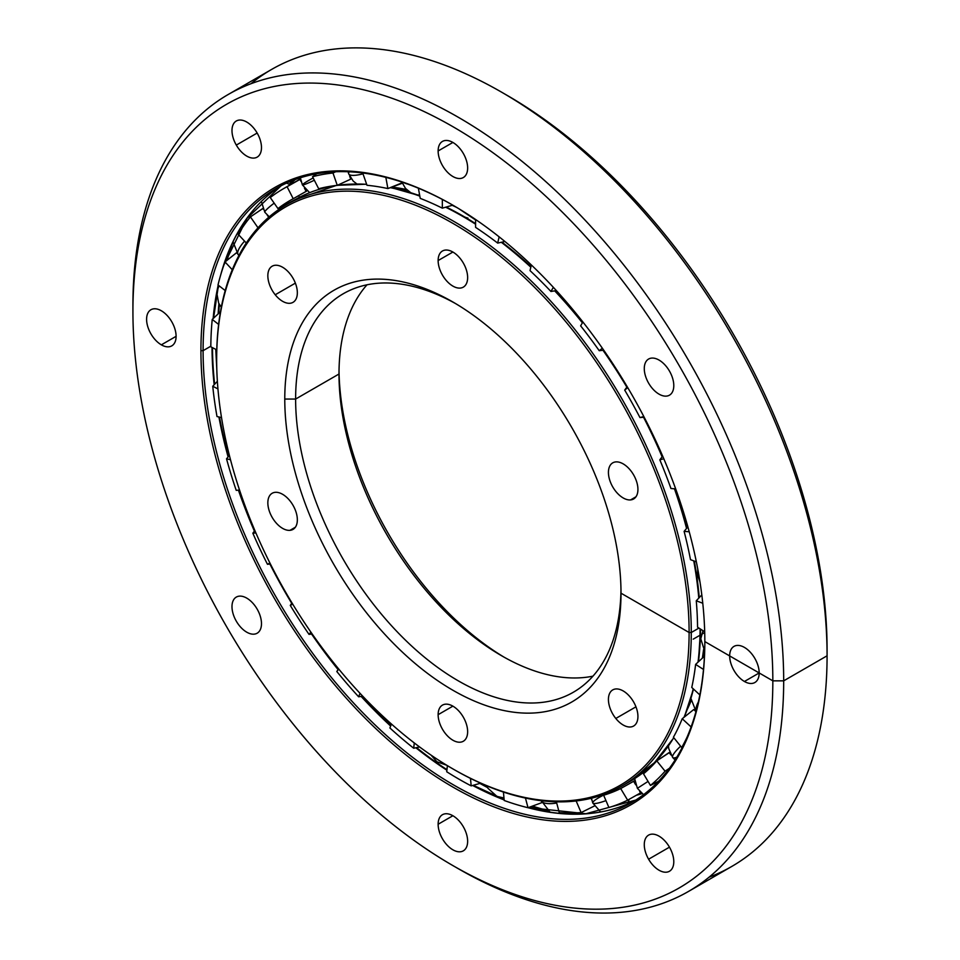 <?xml version="1.0" encoding="UTF-8"?>
<svg xmlns="http://www.w3.org/2000/svg" width="960" height="960" viewBox="0 0 960 960"><rect width="100%" height="100%" fill="white"/><g stroke="black" fill="none" stroke-linecap="round" stroke-linejoin="round"><path stroke-width="1.44" d="M698.364 701.952A19.176 7.428 132.7 0 0 696.156 710.856A19.176 7.428 -47.3 0 1 698.364 701.952M680.628 746.208A19.176 4.056 141.2 0 0 672.708 757.524A19.176 4.056 -38.8 0 1 680.628 746.208M676.824 757.176A19.176 4.056 -38.8 0 1 672.708 757.524L675.084 759.984M648.06 781.404L637.38 788.316L648.06 781.404M600.612 811.932L592.788 803.004A19.176 3.168 -23.2 0 0 605.952 800.628A19.176 3.168 156.8 0 1 592.788 803.004A19.176 3.168 156.8 0 1 599.088 797.508A19.176 3.168 156.8 0 1 604.452 794.688M556.704 803.016A19.176 6.612 165.1 0 1 541.308 800.712A19.176 6.612 -14.9 0 0 556.704 803.016M239.064 255.204A19.176 5.784 -42.9 0 1 238.2 254.676A19.176 5.784 -42.9 0 1 244.572 241.152A19.176 5.784 137.1 0 0 238.2 254.676L233.064 241.896M269.268 216.804L264.828 212.268A19.176 2.268 -34.8 0 1 274.176 203.148A19.176 2.268 145.2 0 0 264.828 212.268L261.396 201.492M300.348 177.792L302.388 184.908A19.176 1.368 -27.1 0 0 314.34 180.24A19.176 1.368 152.9 0 1 302.388 184.908A19.176 1.368 152.9 0 1 309.06 180.24A19.176 1.368 152.9 0 1 313.164 177.948M348.084 171.756L348.684 173.844A19.176 4.92 -19.2 0 0 363.012 173.844A19.176 4.92 160.8 0 1 348.684 173.844A19.176 4.92 160.8 0 1 349.272 171.804M404.28 182.868A19.176 8.22 -10.4 0 0 407.616 184.044A19.176 8.22 169.6 0 1 404.28 182.868M548.136 810.816A365.592 211.068 60 0 1 532.032 806.256A365.592 211.068 -120 0 0 548.136 810.816M487.404 787.236A365.592 211.068 60 0 1 480.192 783.312A365.592 211.068 -120 0 0 487.404 787.236M479.868 783.396A365.532 211.044 -120 0 0 487.584 787.596A365.532 211.044 60 0 1 479.868 783.396M531.72 806.364A365.532 211.044 -120 0 0 548.508 811.092A365.532 211.044 60 0 1 531.72 806.364M218.388 313.692A365.592 211.068 60 0 1 219.12 304.032A365.592 211.068 -120 0 0 218.388 313.692M226.788 260.52A365.592 211.068 60 0 1 231.696 244.824A365.592 211.068 -120 0 0 226.788 260.52M230.868 246.672A365.532 211.044 -120 0 0 226.536 260.724A365.532 211.044 60 0 1 230.868 246.672M218.928 303.66A365.532 211.044 -120 0 0 218.136 313.92A365.532 211.044 60 0 1 218.928 303.66M636.396 795.252A355.248 205.104 -120 0 0 642.096 793.632A355.248 205.104 60 0 1 636.396 795.252M641.472 793.128A354.78 204.828 60 0 1 638.784 793.908A354.78 204.828 -120 0 0 641.472 793.128M232.944 242.16A365.532 211.044 -120 0 0 227.148 260.232A365.532 211.044 60 0 1 232.944 242.16M219.384 304.5A365.532 211.044 -120 0 0 218.712 313.38A365.532 211.044 60 0 1 219.384 304.5M289.14 184.164A355.248 205.104 60 0 1 293.652 180.132A355.248 205.104 -120 0 0 289.14 184.164M212.556 353.304A355.248 205.104 -120 0 0 214.632 384.24A355.248 205.104 60 0 1 212.556 353.304A355.248 205.104 60 0 1 212.472 347.652L212.556 353.304M219.492 417.108A355.248 205.104 -120 0 0 228.564 456.372A355.248 205.104 60 0 1 219.492 417.108M239.04 490.092A355.248 205.104 -120 0 0 254.832 530.58A355.248 205.104 60 0 1 239.04 490.092M320.208 645.204A355.248 205.104 -120 0 0 338.472 669.12A355.248 205.104 60 0 1 320.208 645.204M361.836 696.288A355.248 205.104 -120 0 0 390.852 725.484A355.248 205.104 60 0 1 361.836 696.288M416.532 747.612A355.248 205.104 -120 0 0 446.952 769.68A355.248 205.104 60 0 1 416.532 747.612M472.656 785.46A354.78 204.828 -120 0 0 504.156 799.92A354.78 204.828 60 0 1 472.656 785.46M528.036 807.708A354.78 204.828 -120 0 0 635.76 800.076A354.78 204.828 60 0 1 528.036 807.708M579.636 814.164A355.248 205.104 60 0 1 528.456 807.564L585.984 813.732L635.76 800.076M504.12 799.548A355.248 205.104 60 0 1 473.244 785.292L504.12 799.536M446.892 770.22A354.78 204.828 60 0 1 415.86 747.768A354.78 204.828 -120 0 0 446.892 770.22M390.636 726.06A354.78 204.828 60 0 1 361.128 696.408A354.78 204.828 -120 0 0 390.636 726.06M338.1 669.636A354.78 204.828 60 0 1 311.568 634.056A354.78 204.828 -120 0 0 338.1 669.636M291.732 603.36A354.78 204.828 60 0 1 269.904 564.048A354.78 204.828 -120 0 0 291.732 603.36M254.412 531.144A354.78 204.828 60 0 1 238.416 490.152A354.78 204.828 -120 0 0 254.412 531.144M228.108 456.924A354.78 204.828 60 0 1 218.904 416.976A354.78 204.828 -120 0 0 228.108 456.924M214.164 384.732A354.78 204.828 60 0 1 212.016 347.424A354.78 204.828 -120 0 0 214.164 384.732M210.816 346.212L203.1 350.664A354.78 204.828 -120 0 0 357.96 707.7A354.78 204.828 -120 0 0 631.356 802.752A354.78 204.828 -120 0 0 704.832 640.956A354.78 204.828 60 0 1 453.696 785.016A354.78 204.828 60 0 1 203.1 350.664L200.928 350.664A356.316 205.716 -120 0 0 452.88 787.056A356.316 205.716 -120 0 0 704.832 641.592L704.832 641.592A356.316 205.716 60 0 1 452.88 787.056A356.316 205.716 60 0 1 200.928 350.664A356.316 205.716 60 0 1 452.88 205.188A356.316 205.716 60 0 1 704.832 641.592A356.316 205.716 -120 0 0 452.892 205.2A356.316 205.716 -120 0 0 200.928 350.664L203.1 350.664A354.78 204.828 60 0 1 453.432 205.512A354.78 204.828 -120 0 0 276.576 188.244A354.78 204.828 -120 0 0 203.1 350.664L210.816 346.212M250.944 83.736A460.152 265.668 60 0 1 501.696 92.232A460.152 265.668 60 0 1 827.076 655.8L783.684 680.844L772.836 680.844L783.684 680.844A460.152 265.668 -120 0 0 458.304 117.276A460.152 265.668 -120 0 0 132.924 305.136L132.924 311.4A452.484 261.24 60 0 1 452.88 126.672A452.484 261.24 60 0 1 772.836 680.844A452.484 261.24 60 0 1 452.88 865.572A452.484 261.24 60 0 1 132.924 311.4L132.924 305.136A460.152 265.668 60 0 1 228.228 94.488A460.152 265.668 60 0 1 582.828 217.764A460.152 265.668 60 0 1 783.684 680.844L827.076 655.8A460.152 265.668 -120 0 0 626.208 192.72A460.152 265.668 -120 0 0 271.62 69.432L228.228 94.488M504.42 93.816A452.484 261.24 60 0 1 827.076 649.536L827.076 655.8L827.076 649.536A452.484 261.24 -120 0 0 507.12 95.364L501.696 92.232M648.6 359.04L648.6 359.04A20.856 12.048 -120 0 0 648.6 383.124A20.856 12.048 -120 0 0 669.468 395.172L669.468 395.172A20.856 12.048 -120 0 0 669.468 371.076A20.856 12.048 -120 0 0 648.6 359.04L648.6 359.04A20.856 12.048 60 0 1 669.468 371.076A20.856 12.048 60 0 1 669.468 395.172A20.856 12.048 60 0 1 648.6 383.124A20.856 12.048 60 0 1 648.6 359.04M744.42 647.412A20.856 12.048 -120 0 0 733.992 646.38A20.856 12.048 -120 0 0 730.8 663.096A20.856 12.048 -120 0 0 744.42 681.48L759.18 672.96L744.42 681.48A20.856 12.048 -120 0 0 754.86 682.512A20.856 12.048 -120 0 0 758.052 665.796A20.856 12.048 -120 0 0 744.42 647.412A20.856 12.048 60 0 1 759.18 672.96A20.856 12.048 60 0 1 744.42 681.48A20.856 12.048 60 0 1 729.672 655.932A20.856 12.048 60 0 1 744.42 647.412M452.88 142.452L438.132 150.96A20.856 12.048 -120 0 0 447.24 171.96A20.856 12.048 -120 0 0 463.32 177.552A20.856 12.048 -120 0 0 467.64 168A20.856 12.048 -120 0 0 458.532 147A20.856 12.048 -120 0 0 442.452 141.42A20.856 12.048 -120 0 0 438.132 150.96L452.88 142.452M669.468 847.164A20.856 12.048 -120 0 0 648.6 835.116A20.856 12.048 -120 0 0 648.6 859.212L669.468 847.164L648.6 859.212A20.856 12.048 -120 0 0 669.468 871.248A20.856 12.048 -120 0 0 669.468 847.164A20.856 12.048 60 0 1 669.468 871.248A20.856 12.048 60 0 1 648.6 859.212A20.856 12.048 60 0 1 648.6 835.116A20.856 12.048 60 0 1 669.468 847.164M257.16 133.044L236.304 145.08A20.856 12.048 -120 0 0 257.16 157.128A20.856 12.048 -120 0 0 257.16 133.044A20.856 12.048 -120 0 0 236.304 120.996A20.856 12.048 -120 0 0 236.304 145.08L257.16 133.044A20.856 12.048 60 0 1 257.16 157.128A20.856 12.048 60 0 1 236.304 145.08A20.856 12.048 60 0 1 236.304 120.996A20.856 12.048 60 0 1 257.16 133.044M467.64 841.284A20.856 12.048 -120 0 0 458.532 820.296A20.856 12.048 -120 0 0 442.452 814.704A20.856 12.048 -120 0 0 438.132 824.256L452.88 815.736L438.132 824.256A20.856 12.048 -120 0 0 447.24 845.244A20.856 12.048 -120 0 0 463.32 850.836A20.856 12.048 -120 0 0 467.64 841.284A20.856 12.048 60 0 1 452.88 849.804A20.856 12.048 60 0 1 438.132 824.256A20.856 12.048 60 0 1 452.88 815.736A20.856 12.048 60 0 1 467.64 841.284M257.16 633.216A20.856 12.048 -120 0 0 257.16 609.12A20.856 12.048 -120 0 0 236.304 597.084L236.304 597.084A20.856 12.048 -120 0 0 236.304 621.168A20.856 12.048 -120 0 0 257.16 633.216L257.16 633.216A20.856 12.048 60 0 1 236.304 621.168A20.856 12.048 60 0 1 236.304 597.084A20.856 12.048 60 0 1 257.16 609.12A20.856 12.048 60 0 1 257.16 633.216M176.1 336.324L161.34 344.832A20.856 12.048 -120 0 0 171.78 345.876A20.856 12.048 -120 0 0 174.972 329.16A20.856 12.048 -120 0 0 161.34 310.776A20.856 12.048 -120 0 0 150.912 309.744A20.856 12.048 -120 0 0 147.72 326.46A20.856 12.048 -120 0 0 161.34 344.832L176.1 336.324M295.38 179.484A354.78 204.828 -120 0 0 289.764 184.488A354.78 204.828 60 0 1 295.38 179.484M452.88 865.572L458.304 868.704A460.152 265.668 -120 0 0 783.684 680.844A460.152 265.668 60 0 1 688.38 891.504L731.772 866.448A460.152 265.668 -120 0 0 827.076 655.8A460.152 265.668 60 0 1 709.056 877.2M688.38 891.504A460.152 265.668 60 0 1 455.58 867.12M827.076 649.536L827.076 655.8L783.684 680.844L772.836 680.844A452.484 261.24 -120 0 0 452.88 126.672A452.484 261.24 -120 0 0 132.924 311.4A452.484 261.24 -120 0 0 452.88 865.584A452.484 261.24 -120 0 0 772.836 680.844L704.832 641.592M161.34 310.776A20.856 12.048 60 0 1 176.1 336.324A20.856 12.048 60 0 1 161.34 344.832A20.856 12.048 60 0 1 146.592 319.284A20.856 12.048 60 0 1 161.34 310.776M467.64 168A20.856 12.048 60 0 1 452.88 176.508A20.856 12.048 60 0 1 438.132 150.96A20.856 12.048 60 0 1 452.88 142.452A20.856 12.048 60 0 1 467.64 168M213.144 318.576A354.78 204.828 60 0 1 218.208 285.108A354.78 204.828 -120 0 0 213.144 318.576M220.692 274.968A354.78 204.828 60 0 1 281.088 185.772A354.78 204.828 -120 0 0 220.692 274.968M213.576 318.18A355.248 205.104 60 0 1 218.46 285.312L213.576 318.168M223.512 266.172A355.248 205.104 60 0 1 240.84 227.328M547.632 810.42A365.532 211.044 60 0 1 532.464 806.1A365.532 211.044 -120 0 0 547.632 810.42M487.176 786.756A365.532 211.044 60 0 1 480.624 783.18A365.532 211.044 -120 0 0 487.176 786.756M688.188 706.944A324.648 187.44 -120 0 0 691.02 700.344A324.648 187.44 60 0 1 688.188 706.944M702.588 657.936A324.648 187.44 -120 0 0 703.74 649.908A324.648 187.44 60 0 1 702.588 657.936M703.56 649.608A324.696 187.464 60 0 1 702.336 658.176A324.696 187.464 -120 0 0 703.56 649.608M690.996 700.008A324.696 187.464 60 0 1 688.704 705.432A324.696 187.464 -120 0 0 690.996 700.008M454.5 206.136A324.648 187.44 -120 0 0 452.52 205.224A324.648 187.44 60 0 1 454.5 206.136M406.872 189.852A324.648 187.44 -120 0 0 391.32 187.296A324.648 187.44 60 0 1 406.872 189.852M391.008 187.404A324.696 187.464 60 0 1 407.112 190.08A324.696 187.464 -120 0 0 391.008 187.404M452.196 205.32A324.696 187.464 60 0 1 456.672 207.42A324.696 187.464 -120 0 0 452.196 205.32M620.976 590.016A230.076 132.84 60 0 1 456.96 680.064A230.076 132.84 60 0 1 295.62 399.06L284.772 399.06A237.744 137.268 -120 0 0 452.88 690.24A237.744 137.268 -120 0 0 621 593.184A237.744 137.268 60 0 1 452.88 690.24A237.744 137.268 60 0 1 284.772 399.06A237.744 137.268 60 0 1 452.88 302.004A237.744 137.268 60 0 1 621 593.184A237.744 137.268 -120 0 0 452.892 302.004A237.744 137.268 -120 0 0 284.772 399.06L295.62 399.06A230.076 132.84 -120 0 0 396.048 630.612A230.076 132.84 -120 0 0 573.348 692.244A230.076 132.84 -120 0 0 620.976 590.016M452.88 768.888L453.972 769.524A335.604 193.764 -120 0 0 691.284 632.508L689.112 632.508L691.284 632.508A335.604 193.764 -120 0 0 453.972 221.472A335.604 193.764 -120 0 0 216.66 358.488L216.66 359.736A334.068 192.876 60 0 1 452.88 223.356A334.068 192.876 60 0 1 689.112 632.508A334.068 192.876 60 0 1 452.88 768.888A334.068 192.876 60 0 1 216.66 359.736L216.66 358.488A335.604 193.764 60 0 1 286.164 204.852A335.604 193.764 60 0 1 544.788 294.768A335.604 193.764 60 0 1 691.284 632.508L698.94 628.08L691.284 632.508A335.604 193.764 60 0 1 621.768 786.144A335.604 193.764 60 0 1 453.42 769.2M698.784 598.116A335.604 193.764 -120 0 0 693.744 560.868A335.604 193.764 60 0 1 698.784 598.116M686.556 528.456A335.604 193.764 -120 0 0 674.46 488.796A335.604 193.764 60 0 1 686.556 528.456M662.124 456.852A335.604 193.764 -120 0 0 643.536 417.24A335.604 193.764 60 0 1 662.124 456.852M626.832 387.144A335.604 193.764 -120 0 0 602.952 350.256A335.604 193.764 60 0 1 626.832 387.144M582.408 322.836A335.604 193.764 -120 0 0 554.7 290.856A335.604 193.764 60 0 1 582.408 322.836M530.832 267.204A335.604 193.764 -120 0 0 501.324 242.292A335.604 193.764 60 0 1 530.832 267.204M475.584 224.196A335.604 193.764 -120 0 0 462.768 216.396A335.604 193.764 -120 0 0 445.62 207.204A335.604 193.764 60 0 1 462.768 216.396A335.604 193.764 60 0 1 475.584 224.196M419.82 196.128A335.604 193.764 -120 0 0 390.336 187.656A335.604 193.764 60 0 1 419.82 196.128M366.672 184.38A335.604 193.764 -120 0 0 294.972 199.776A335.604 193.764 -120 0 0 290.628 202.416A335.604 193.764 60 0 1 294.972 199.776A335.604 193.764 60 0 1 366.672 184.38M673.536 738.036A335.136 193.488 -120 0 0 673.764 737.664A335.604 193.764 60 0 1 630.576 781.068A335.604 193.764 -120 0 0 673.752 737.664M684.204 717.156A335.136 193.488 -120 0 0 693.456 689.04L684.312 717.072M698.448 661.788A335.136 193.488 -120 0 0 700.524 629.1L698.448 661.776M699.252 597.636A335.136 193.488 -120 0 0 694.344 561.096A335.136 193.488 60 0 1 699.252 597.636M687.012 527.904A335.136 193.488 -120 0 0 675.12 488.844A335.136 193.488 60 0 1 687.012 527.904M662.556 456.276A335.136 193.488 -120 0 0 650.484 429.708A335.136 193.488 60 0 1 662.556 456.276M609.204 358.2A335.136 193.488 -120 0 0 603.66 350.172A335.136 193.488 60 0 1 609.204 358.2M582.732 322.26A335.136 193.488 -120 0 0 555.396 290.748A335.136 193.488 60 0 1 582.732 322.26M530.976 266.568A335.136 193.488 -120 0 0 501.984 242.148A335.136 193.488 60 0 1 530.976 266.568M475.584 223.632A335.136 193.488 -120 0 0 473.112 222.072A335.136 193.488 -120 0 0 463.548 216.324A1.536 0.888 120 0 0 463.536 216.324A1.536 0.888 120 0 0 462.768 216.396A1.536 0.888 -60 0 1 463.536 216.324A335.136 193.488 60 0 1 473.112 222.072A335.136 193.488 60 0 1 475.584 223.632M700.08 628.812A335.604 193.764 60 0 1 698.028 662.16A335.604 193.764 -120 0 0 700.08 628.812M693.228 688.824A335.604 193.764 60 0 1 683.976 717.336A335.604 193.764 -120 0 0 693.228 688.824M464.268 216.744A38.352 22.14 120 0 0 467.916 218.052A38.352 22.14 -60 0 1 464.268 216.744M406.512 189.516A324.696 187.464 -120 0 0 391.812 187.104A324.696 187.464 60 0 1 406.512 189.516M504.384 657.336A237.744 137.268 60 0 1 339.024 370.92A237.744 137.268 -120 0 0 504.384 657.336M339 374.016A230.076 132.84 -120 0 0 501.684 655.8A230.076 132.84 -120 0 0 592.98 676.152A230.076 132.84 60 0 1 425.472 589.908A230.076 132.84 60 0 1 339 374.016L295.62 399.06L339 374.016A230.076 132.84 60 0 1 367.02 284.784A230.076 132.84 -120 0 0 339 374.016L339 374.016M630.552 697.476A20.856 12.048 -120 0 0 612.744 689.904A20.856 12.048 -120 0 0 615.804 718.464L635.952 706.836L615.804 718.464A20.856 12.048 -120 0 0 633.612 726.036A20.856 12.048 -120 0 0 630.552 697.476A20.856 12.048 60 0 1 635.952 723.864A20.856 12.048 60 0 1 615.804 718.464A20.856 12.048 60 0 1 610.404 692.076A20.856 12.048 60 0 1 630.552 697.476M295.368 283.14L275.22 294.768A20.856 12.048 -120 0 0 293.016 302.34A20.856 12.048 -120 0 0 289.968 273.78A20.856 12.048 -120 0 0 272.16 266.208A20.856 12.048 -120 0 0 275.22 294.768L295.368 283.14M452.88 252.036L438.132 260.544A20.856 12.048 -120 0 0 447.24 281.544A20.856 12.048 -120 0 0 463.32 287.136A20.856 12.048 -120 0 0 467.64 277.584A20.856 12.048 -120 0 0 458.532 256.584A20.856 12.048 -120 0 0 442.452 251.004A20.856 12.048 -120 0 0 438.132 260.544L452.88 252.036M615.804 461.904A20.856 12.048 -120 0 0 612.744 462.852A20.856 12.048 -120 0 0 611.472 484.524A20.856 12.048 -120 0 0 630.552 499.92L635.952 496.8L630.552 499.92A20.856 12.048 -120 0 0 633.612 498.984A20.856 12.048 -120 0 0 634.884 477.3A20.856 12.048 -120 0 0 615.804 461.904A20.856 12.048 60 0 1 635.952 479.772A20.856 12.048 60 0 1 630.552 499.92A20.856 12.048 60 0 1 610.404 482.052A20.856 12.048 60 0 1 615.804 461.904M467.64 731.7A20.856 12.048 -120 0 0 458.532 710.7A20.856 12.048 -120 0 0 442.452 705.12A20.856 12.048 -120 0 0 438.132 714.672L452.88 706.152L438.132 714.672A20.856 12.048 -120 0 0 447.24 735.66A20.856 12.048 -120 0 0 463.32 741.252A20.856 12.048 -120 0 0 467.64 731.7A20.856 12.048 60 0 1 452.88 740.22A20.856 12.048 60 0 1 438.132 714.672A20.856 12.048 60 0 1 452.88 706.152A20.856 12.048 60 0 1 467.64 731.7M295.368 527.232L289.968 530.34A20.856 12.048 -120 0 0 293.016 529.404A20.856 12.048 -120 0 0 294.3 507.72A20.856 12.048 -120 0 0 275.22 492.324A20.856 12.048 -120 0 0 272.16 493.272A20.856 12.048 -120 0 0 270.888 514.944A20.856 12.048 -120 0 0 289.968 530.34L295.368 527.232M455.616 303.612A230.076 132.84 -120 0 0 343.272 293.736A230.076 132.84 -120 0 0 295.62 399.06A230.076 132.84 60 0 1 455.616 303.612M703.992 650.292A324.696 187.464 60 0 1 702.936 657.612A324.696 187.464 -120 0 0 703.992 650.292M691.08 700.86A324.696 187.464 60 0 1 687.36 709.272A324.696 187.464 -120 0 0 691.08 700.86M463.524 216.312A335.136 193.488 -120 0 0 446.196 207.048L463.536 216.324A1.536 0.888 -60 0 1 463.548 216.324L463.92 216.552M419.76 195.756A335.136 193.488 -120 0 0 390.708 187.524M366.648 184.308A335.136 193.488 -120 0 0 353.712 184.08M698.94 628.08L691.284 632.508L689.112 632.508A334.068 192.876 -120 0 0 452.88 223.356A334.068 192.876 -120 0 0 216.66 359.736A334.068 192.876 -120 0 0 452.88 768.9A334.068 192.876 -120 0 0 689.112 632.508L621 593.184M275.22 492.324A20.856 12.048 60 0 1 295.368 510.192A20.856 12.048 60 0 1 289.968 530.34A20.856 12.048 60 0 1 269.82 512.472A20.856 12.048 60 0 1 275.22 492.324M467.64 277.584A20.856 12.048 60 0 1 452.88 286.092A20.856 12.048 60 0 1 438.132 260.544A20.856 12.048 60 0 1 452.88 252.036A20.856 12.048 60 0 1 467.64 277.584M289.968 273.78A20.856 12.048 60 0 1 295.368 300.168A20.856 12.048 60 0 1 275.22 294.768A20.856 12.048 60 0 1 269.82 268.38A20.856 12.048 60 0 1 289.968 273.78M633.624 781.308L635.736 784.836L633.624 781.308L620.688 788.568A337.452 194.832 60 0 1 603.648 795.24L605.808 793.752L603.648 795.24A337.452 194.832 -120 0 0 620.688 788.568L634.764 780.612M643.5 773.82A337.452 194.832 -120 0 0 656.784 760.884L669.744 752.364L669.06 752.592L670.992 755.004L669.06 752.592L656.784 760.884L665.076 771.192A350.94 202.62 60 0 1 650.46 785.424L658.284 781.44L650.46 785.424A350.94 202.62 -120 0 0 665.076 771.192L669.456 768.24L665.076 771.192L656.784 760.884A337.452 194.832 60 0 1 643.5 773.82L650.46 785.424L643.5 773.82M673.416 737.232A337.452 194.832 -120 0 0 682.224 718.74L693.72 709.548L695.952 711.612L693.72 709.548L682.224 718.74L691.104 726.936L682.224 718.74A337.452 194.832 60 0 1 673.416 737.232L681.696 747.54A350.94 202.62 -120 0 0 687.132 737.004A350.94 202.62 60 0 1 681.696 747.54L673.416 737.232M691.764 687.468A337.452 194.832 -120 0 0 695.616 664.392L704.448 656.196L695.616 664.392L703.5 669.468L695.616 664.392A337.452 194.832 60 0 1 691.764 687.468L699.852 694.932L691.764 687.468M302.196 195.948L277.956 208.584L270.276 197.556A350.94 202.62 60 0 1 283.488 188.688A350.94 202.62 60 0 1 287.076 186.708L300.504 179.088L300.996 181.392L299.988 179.412L287.076 186.708A350.94 202.62 -120 0 0 270.276 197.556L277.956 208.584A337.452 194.832 60 0 1 293.22 198.72L287.076 186.708L293.22 198.72L307.092 190.824L306.132 191.412L304.428 188.088L306.132 191.412L293.22 198.72A337.452 194.832 -120 0 0 290.232 200.376A337.452 194.832 -120 0 0 277.956 208.584L285.768 204.588M541.284 800.712L541.8 802.656L528.024 807.72A350.94 202.62 60 0 1 504.216 800.484A350.94 202.62 -120 0 0 528.024 807.72L541.8 802.656L541.284 800.712M591.108 798.312L591.732 799.776L591.108 798.312M594.396 805.992L581.124 812.568A350.94 202.62 60 0 1 559.26 812.628A350.94 202.62 -120 0 0 581.124 812.568L594.396 805.992M639.684 791.412L640.944 792.66L627.648 800.172A350.94 202.62 60 0 1 608.904 807.504A350.94 202.62 -120 0 0 627.648 800.172L640.572 792.888L639.684 791.412M210.816 346.812A350.94 202.62 60 0 1 212.232 319.428L220.476 311.736L212.232 319.428A350.94 202.62 -120 0 0 210.816 346.812L216.78 349.86L210.816 346.812M218.004 284.952A350.94 202.62 60 0 1 225.024 261.948L236.604 252.72L237.036 253.308L236.508 252.732L225.024 261.948A350.94 202.62 -120 0 0 218.004 284.952L225.204 290.568L218.004 284.952M238.2 234.288A350.94 202.62 60 0 1 250.428 216.888L262.8 208.536L263.052 209.1L262.68 208.572L250.428 216.888A350.94 202.62 -120 0 0 238.2 234.288L246.288 243L238.2 234.288M316.74 173.772L312.54 176.724A350.94 202.62 60 0 1 332.976 173.004L335.7 171.744L332.976 173.004A350.94 202.62 -120 0 0 312.54 176.724L316.74 173.772M530.028 270.624L531.348 264.96L530.028 270.624A337.452 194.832 60 0 1 550.932 291.48L553.344 287.328L550.932 291.48L556.344 290.592L550.932 291.48A337.452 194.832 -120 0 0 530.028 270.624M499.14 236.844L497.676 243.096L504.912 241.5L497.676 243.096L499.14 236.844M480.636 783.18L471.192 785.88A350.94 202.62 60 0 1 446.724 771.756A350.94 202.62 -120 0 0 471.192 785.88L480.636 783.18M419.592 746.952L413.7 748.236A350.94 202.62 60 0 1 389.892 727.968A350.94 202.62 -120 0 0 413.7 748.236L419.592 746.952M362.688 696.156L358.656 696.804A350.94 202.62 60 0 1 336.792 671.496L338.628 668.892L336.792 671.496A350.94 202.62 -120 0 0 358.656 696.804L362.688 696.156M312.18 633.984L309.012 634.368A350.94 202.62 60 0 1 290.268 605.388L292.008 602.976L290.268 605.388A350.94 202.62 -120 0 0 309.012 634.368L312.18 633.984M270.408 564L267.456 564.288A350.94 202.62 60 0 1 252.84 533.196L254.868 530.544L252.84 533.196A350.94 202.62 -120 0 0 267.456 564.288L270.408 564M236.22 490.344A350.94 202.62 60 0 1 226.524 458.808L229.38 455.4L226.524 458.808A350.94 202.62 -120 0 0 236.22 490.344L239.532 490.056L236.22 490.344M216.996 416.532A350.94 202.62 60 0 1 212.748 386.256L217.368 381.312L212.748 386.256A350.94 202.62 -120 0 0 216.996 416.532L221.52 417.576L216.996 416.532M580.644 325.86L582.9 321.984L580.644 325.86A337.452 194.832 60 0 1 599.232 350.712L602.352 348.216L599.232 350.712L603.708 350.16L599.232 350.712A337.452 194.832 -120 0 0 580.644 325.86M627.18 386.664L624.696 390.096L627.756 387.648L624.696 390.096A337.452 194.832 60 0 1 639.96 417.588L643.8 416.508L639.96 417.588L644.16 417.18L639.96 417.588A337.452 194.832 -120 0 0 624.696 390.096L627.18 386.664M662.676 456.12L659.82 459.84L663.792 458.724L659.82 459.84A337.452 194.832 60 0 1 670.944 488.508L675.672 488.892L670.944 488.508A337.452 194.832 -120 0 0 659.82 459.84L662.676 456.12M687.876 526.872L684.108 531.372L689.232 531.768L684.108 531.372A337.452 194.832 60 0 1 690.492 559.656L696.36 561.852L690.492 559.656A337.452 194.832 -120 0 0 684.108 531.372L687.876 526.872M701.808 594.9L696.264 600.804L702.768 603.228L696.264 600.804A337.452 194.832 60 0 1 697.56 627.192L704.7 631.788L697.56 627.192A337.452 194.832 -120 0 0 696.264 600.804L701.808 594.9M620.688 788.568L627.648 800.172L620.688 788.568M603.648 795.24L608.904 807.504L603.648 795.24M576.144 800.952L581.124 812.568L576.144 800.952M556.38 801.816L559.26 812.628L556.38 801.816M525.444 798.06L528.024 807.72L525.444 798.06M503.412 792.048L504.216 800.484L503.412 792.048M470.472 778.392L471.192 785.88L470.472 778.392M447.384 765.648L446.724 771.756L447.384 765.648M414.276 742.932L413.7 748.236L414.276 742.932M391.416 724.02L389.892 727.968L391.416 724.02M360 693.3L358.656 696.804L360 693.3M338.808 669.12L336.792 671.496L338.808 669.12M310.896 632.148L309.012 634.368L310.896 632.148M292.716 604.14L290.268 605.388L292.716 604.14M269.916 563.028L267.456 564.288L269.916 563.028M255.888 532.92L252.84 533.196L255.888 532.92M230.496 459.732L226.524 458.808L230.496 459.732M217.944 388.908L212.748 386.256L217.944 388.908M218.628 324.42L212.232 319.428L218.628 324.42M232.272 269.736L225.024 261.948L232.272 269.736M258.012 227.796L250.428 216.888L258.012 227.796M267.18 215.04L268.728 217.272L267.18 215.04M318.684 188.748L312.54 176.724L318.684 188.748A337.452 194.832 60 0 1 337.272 185.352L332.976 173.004L337.272 185.352L350.712 179.16L349.68 176.196L350.7 179.16L337.272 185.352A337.452 194.832 -120 0 0 318.684 188.748M366.984 185.28L362.712 172.98L366.984 185.28A337.452 194.832 60 0 1 387.888 188.568L385.836 177.372L387.888 188.568L402.144 182.82L401.664 183.48L401.376 181.896L401.664 183.48L387.888 188.568A337.452 194.832 -120 0 0 366.984 185.28M420.24 198.384L418.368 188.196L420.24 198.384A337.452 194.832 60 0 1 442.332 208.164L442.332 199.416L442.332 208.164L452.796 205.14L442.332 208.164A337.452 194.832 -120 0 0 420.24 198.384M475.584 227.364L475.584 219.48L475.584 227.364A337.452 194.832 60 0 1 497.676 243.096A337.452 194.832 -120 0 0 475.584 227.364M704.712 632.52L693.228 639.144M458.844 208.716L475.584 219.972M516.54 251.376L523.896 257.988M699.972 581.904L697.668 575.232L697.764 569.052M704.652 651.216L700.776 638.808L702.984 630.684M696.012 711.396L690.924 698.472M672.708 757.524L668.724 748.56L668.484 745.956M634.644 778.596L637.38 788.316L643.56 794.652M657.408 759.624L658.356 759.828M627.612 803.928L629.196 799.308M592.788 803.004L591.444 798.228M541.308 800.712L550.032 812.1M565.776 813.792L567.852 812.976M486.792 785.832L487.968 788.292L496.944 796.392L503.976 798M431.052 755.124L436.956 761.808L446.748 765.252M224.928 436.044L223.356 428.112M216.792 369.048L215.76 349.332M221.304 307.236L218.652 303.108L216.876 293.304M217.632 289.38L219.108 285.816M242.304 225.216L245.064 223.836M238.2 254.676L238.944 255.432M286.56 183.096L290.268 184.776M299.328 197.376L299.184 196.74M302.388 184.908L309.648 192.648M336.216 185.472L294.972 199.776L286.164 204.852M348.684 173.844L353.172 181.044L356.808 183.912M401.868 182.052L405.504 188.424L410.796 192.72M417.396 194.904L419.628 195.084M281.1 185.772L246.984 218.316L223.92 264.972M621.768 786.144L630.576 781.068L654.492 762.636L673.836 737.772M337.404 185.304L366.612 184.212M390.78 187.488L419.76 195.744M300.468 178.884L283.488 188.688"/></g></svg>
